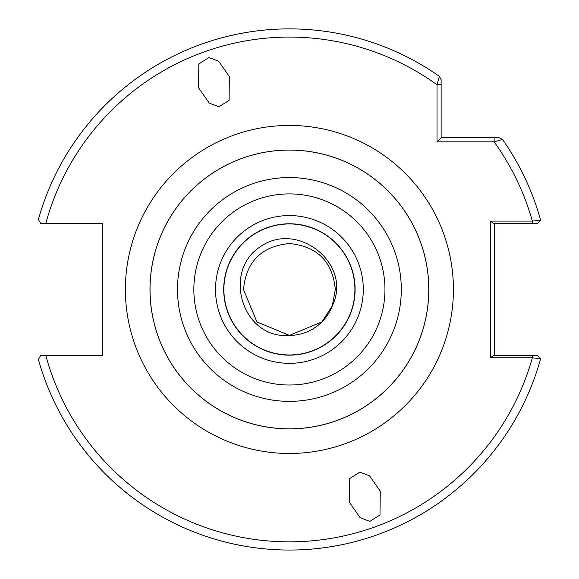 <?xml version="1.0" encoding="UTF-8"?>
<svg xmlns="http://www.w3.org/2000/svg" width="579" height="579" viewBox="0 0 579 579"><rect width="100%" height="100%" fill="white"/><g stroke="black" fill="none" stroke-linecap="round" stroke-linejoin="round"><path stroke-width="0.87" d="M223.711 289.464A65.688 65.688 0 0 0 289.406 355.151A65.688 65.688 0 0 0 355.093 289.464A65.688 65.688 0 0 0 289.406 223.769A65.688 65.688 0 0 0 223.711 289.464A65.688 65.688 0 0 1 289.406 223.769A65.688 65.688 0 0 1 355.093 289.464M223.899 289.464A65.499 65.499 0 0 1 289.406 223.957A65.499 65.499 0 0 1 354.905 289.464A65.499 65.499 0 0 1 289.406 354.963A65.499 65.499 0 0 1 223.899 289.464M208.961 57.531L218.638 61.208L229.364 76.551L229.074 100.377L218.934 106.782L209.265 103.113L198.539 87.769L198.829 63.936L208.961 57.531M369.843 521.389L360.167 517.72L349.441 502.377L349.73 478.544L359.87 472.138L369.547 475.815L380.265 491.158L379.983 514.984L369.843 521.389M428.822 289.464A139.416 139.416 0 0 1 289.406 428.88A139.416 139.416 0 0 1 149.983 289.464A139.416 139.416 0 0 1 289.406 150.048A139.416 139.416 0 0 1 428.822 289.464A139.416 139.416 0 0 0 289.406 150.048A139.416 139.416 0 0 0 149.983 289.464M243.477 289.464L256.931 321.938L289.406 335.386L256.931 321.938L243.477 289.464L256.931 321.938L289.406 335.386L256.931 321.938L243.477 289.464C246.205 261.57 261.513 246.263 289.406 243.535C317.299 246.263 332.607 261.57 335.328 289.464L332.274 305.936A45.929 45.929 0 0 1 289.406 335.386L256.931 321.938L243.477 289.464C246.205 261.57 261.513 246.263 289.406 243.535C317.299 246.263 332.607 261.57 335.328 289.464L332.274 305.936L321.881 321.938L289.406 335.386L256.931 321.938L243.477 289.464C246.205 261.57 261.513 246.263 289.406 243.535C317.299 246.263 332.607 261.57 335.328 289.464C332.607 261.57 317.299 246.263 289.406 243.535C261.513 246.263 246.205 261.57 243.477 289.464C246.205 261.57 261.513 246.263 289.406 243.535C317.299 246.263 332.607 261.57 335.328 289.464C332.607 261.57 317.299 246.263 289.406 243.535C261.513 246.263 246.205 261.57 243.477 289.464C246.205 261.57 261.513 246.263 289.406 243.535C317.299 246.263 332.607 261.57 335.328 289.464C332.607 261.57 317.299 246.263 289.406 243.535C261.513 246.263 246.205 261.57 243.477 289.464C246.205 261.57 261.513 246.263 289.406 243.535C317.299 246.263 332.607 261.57 335.328 289.464C332.607 261.57 317.299 246.263 289.406 243.535C261.513 246.263 246.205 261.57 243.477 289.464C246.205 261.57 261.513 246.263 289.406 243.535C317.299 246.263 332.607 261.57 335.328 289.464C332.607 261.57 317.299 246.263 289.406 243.535C261.513 246.263 246.205 261.57 243.477 289.464C246.205 261.57 261.513 246.263 289.406 243.535C317.299 246.263 332.607 261.57 335.328 289.464M289.406 335.386C242.71 339.598 221.706 271.602 260.297 246.77C297.461 220.092 352.843 264.01 332.274 305.936M439.381 76.363A260.586 260.586 0 0 0 38.38 219.513L40.675 223.443L45.806 223.443A252.386 252.386 0 0 1 437.022 84.751L441.126 84.751L441.126 137.744L499.156 137.744L502.507 139.481A260.586 260.586 0 0 1 540.62 220.208A260.586 260.586 0 0 0 502.507 139.481L494.119 141.841L437.022 141.841L437.022 84.751L439.381 76.363L441.126 79.714L441.126 84.751L441.126 79.714L439.381 76.363A260.586 260.586 0 0 0 38.38 219.513L40.675 223.443L102.418 223.443L102.418 355.477L45.806 355.477A252.386 252.386 0 0 0 532.354 357.822L490.326 357.822L490.326 221.106L532.354 221.106L540.62 220.208L537.392 223.443L532.354 223.443L537.392 223.443M516.801 223.443L510.41 223.443M40.675 355.477L45.806 355.477L40.675 355.477L38.38 359.407A260.586 260.586 0 0 0 540.62 358.712L532.354 357.822L532.354 355.477L537.392 355.477L493.684 355.477L490.326 357.822M494.43 223.443L494.43 355.477M494.119 137.744L494.119 141.841A252.386 252.386 0 0 1 532.354 221.106L532.354 223.443L493.684 223.443L490.326 221.106M38.38 359.407A260.586 260.586 0 0 0 540.62 358.712L537.392 355.477M437.022 141.841L441.126 137.744M363.294 289.464A73.895 73.895 0 0 1 289.406 363.351A73.895 73.895 0 0 1 215.511 289.464A73.895 73.895 0 0 1 289.406 215.569A73.895 73.895 0 0 1 363.294 289.464M125.382 289.464A164.023 164.023 0 0 1 289.406 125.44A164.023 164.023 0 0 1 453.422 289.464A164.023 164.023 0 0 1 289.406 453.48A164.023 164.023 0 0 1 125.382 289.464M193.849 289.464A95.549 95.549 0 0 0 289.406 385.013A95.549 95.549 0 0 0 384.955 289.464A95.549 95.549 0 0 0 289.406 193.907A95.549 95.549 0 0 0 193.849 289.464M401.305 289.464A111.906 111.906 0 0 1 289.406 401.363A111.906 111.906 0 0 1 177.5 289.464A111.906 111.906 0 0 1 289.406 177.558A111.906 111.906 0 0 1 401.305 289.464M150.033 289.464A139.365 139.365 0 0 0 289.406 428.829A139.365 139.365 0 0 0 428.771 289.464A139.365 139.365 0 0 0 289.406 150.091A139.365 139.365 0 0 0 150.033 289.464M502.507 139.481A260.586 260.586 0 0 1 540.62 220.208"/></g></svg>
